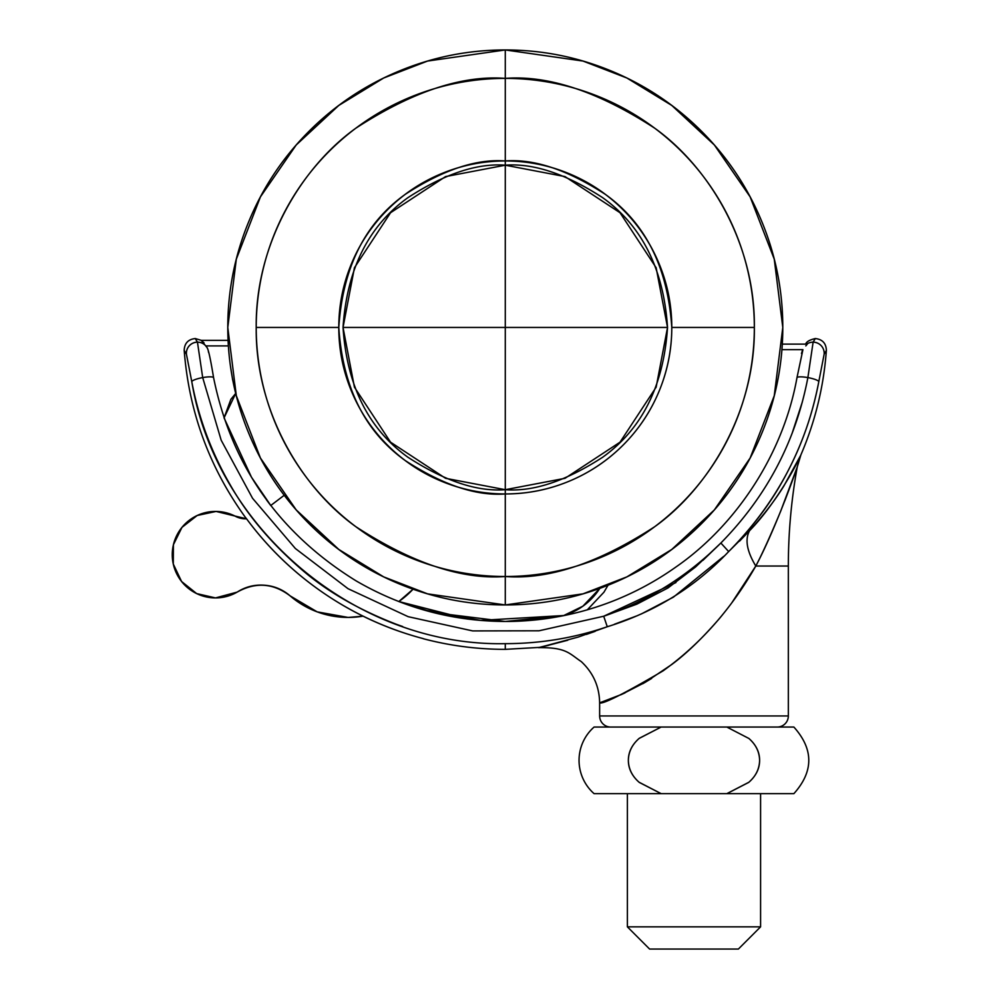 <?xml version="1.0" encoding="UTF-8"?>
<svg xmlns="http://www.w3.org/2000/svg" width="999" height="999" viewBox="0 0 999 999"><rect width="100%" height="100%" fill="white"/><g stroke="black" fill="none" stroke-linecap="round" stroke-linejoin="round"><path stroke-width="1.5" d="M667.532 327.447L505.282 327.447L505.282 489.697L565.009 478.309L620.017 442.182L656.143 387.175L667.532 327.447C663.648 385.801 642.007 429.071 602.634 457.255C565.933 481.043 533.491 491.87 505.282 489.697L505.282 493.956C483.204 493.956 461.963 489.722 441.57 481.281C421.166 472.827 403.171 460.801 387.55 445.179C371.94 429.57 359.915 411.563 351.461 391.171C343.007 370.766 338.786 349.525 338.786 327.447C338.786 305.369 343.007 284.128 351.461 263.736C359.915 243.331 371.94 225.324 387.55 209.715C403.171 194.106 421.166 182.068 441.57 173.626C461.963 165.172 483.204 160.951 505.282 160.951L505.282 165.197C533.491 163.037 565.933 173.851 602.634 197.652C642.007 225.824 663.648 269.093 667.532 327.447L656.143 267.732L620.017 212.725L565.009 176.586L505.282 165.197L445.566 176.586L390.559 212.725L354.433 267.732L343.032 327.447L505.282 327.447L505.282 165.197L505.282 327.447L343.032 327.447L354.433 387.175L390.559 442.182L445.566 478.309L505.282 489.697L505.282 327.447L667.532 327.447M402.684 626.535L396.416 624.313C357.967 609.415 326.099 590.921 300.799 568.806C270.354 542.382 246.716 514.21 229.882 484.278C211.226 451.898 198.526 417.694 191.783 381.668L186.413 354.121A11.101 11.026 -31.7 0 1 197.452 342.145C194.518 337.337 194.518 337.337 197.465 342.158C194.518 337.337 194.518 337.337 197.452 342.145L202.697 377.597L221.179 440.209L252.547 498.276L295.342 548.488L348.014 588.686L408.179 616.683L472.677 630.918L539.023 630.794L603.708 616.233C648.226 600.761 687.275 576.361 720.866 543.019C704.307 559.54 686.138 573.988 666.345 586.363C646.578 598.713 625.699 608.678 603.708 616.233L636.838 604.158L667.981 587.949L695.579 566.957L720.866 543.019C766.733 496.328 795.741 441.196 807.879 377.597A11.101 2.148 -169.4 0 0 796.977 377.722A11.101 2.148 10.6 0 1 807.879 377.597L813.124 342.145C816.046 337.337 816.046 337.337 813.111 342.158A11.101 11.026 -148.3 0 0 806.78 344.106L805.718 344.106L806.78 344.106A11.101 11.026 31.7 0 1 824.163 354.121C827.135 349.2 827.135 349.2 824.163 354.121L818.793 381.668C812.836 413.486 802.222 443.918 786.962 472.952C772.639 500.611 753.209 526.81 728.671 551.56L749.6 530.644C744.755 539.348 746.827 551.136 755.793 566.033C762.249 553.846 770.554 535.539 780.706 511.126L797.264 466.908C791.32 499.687 788.348 532.729 788.336 566.033L788.336 715.946A11.101 11.101 0 0 1 777.234 727.047A11.101 11.101 0 0 0 788.336 715.946L599.637 715.946A11.101 11.101 0 0 0 610.739 727.047A11.101 11.101 0 0 1 599.637 715.946L788.336 715.946L788.336 566.033L755.793 566.033L731.83 602.772M722.24 615.122L719.467 618.493C702.235 638.386 686.301 653.758 671.64 664.585L645.454 682.18L621.865 694.305L599.637 702.846L599.637 715.946L599.637 702.846C602.734 704.495 623.851 693.843 662.999 670.916C700.262 644.13 731.193 609.165 755.793 566.033C774.1 531.843 793.543 477.997 797.264 466.908C793.418 478.359 773.975 532.092 755.793 566.033C746.827 551.136 744.755 539.348 749.6 530.644C763.498 515.322 774.899 500.474 783.803 486.113L800.636 455.432M539.572 647.389L505.282 649.35L505.282 643.656L505.282 649.35C477.497 649.338 450.174 645.791 423.301 638.736L423.301 638.636A321.803 321.803 0 0 1 246.054 518.119L246.054 518.119C267.844 547.739 293.943 572.889 324.35 593.568C354.757 614.248 387.737 629.27 423.301 638.636M206.83 347.252A11.101 11.026 148.3 0 0 186.413 354.121C183.441 349.2 183.441 349.2 186.413 354.133C183.441 349.2 183.441 349.2 186.413 354.121L191.783 381.668A11.101 2.148 -10.6 0 1 202.697 377.597A11.101 2.148 -10.6 0 1 213.599 377.722A11.101 2.148 169.4 0 0 202.697 377.597L197.452 342.145A11.101 11.026 -31.7 0 1 208.504 352.272M467.345 619.03L398.813 601.535L413.062 589.185A88.799 88.799 0 0 1 398.801 601.535L433.379 612.562L505.282 621.478L563.486 615.671M587.325 609.802L603.958 592.182L608.029 585.227M205.994 345.904L228.384 345.904L205.994 345.904M235.702 393.431L230.894 399.288L224.038 417.907L235.702 393.456M266.658 500.087L270.741 505.506L284.228 495.267L270.729 505.519L259.902 490.484M505.282 621.478L563.511 615.659M184.178 350.437C184.465 343.294 188.162 339.335 195.255 338.549L201.348 340.359M801.473 353.521L802.921 349.65L781.917 349.65L802.921 349.65L796.965 377.734C783.466 453.583 736.438 525.237 675.699 567.17C655.169 581.693 633.141 593.431 609.627 602.36C577.497 614.497 544.255 620.866 509.915 621.453C454.957 622.027 403.708 608.503 356.181 580.918C278.908 533.104 231.381 465.372 213.599 377.734C210.514 358.866 208.279 348.738 206.893 347.365L201.261 340.359L204.033 342.882L201.261 340.359L228.072 340.359L201.261 340.359M548.776 645.267L543.019 646.615M540.122 647.277L578.321 637.037L607.267 626.748C574.188 638.024 540.184 643.656 505.282 643.656C540.184 643.656 574.188 638.024 607.267 626.748L603.708 616.233L539.023 630.794L472.677 630.918L408.179 616.683L348.014 588.686L295.342 548.488L252.547 498.276L221.179 440.209L202.697 377.597A11.101 2.148 169.4 0 0 191.783 381.668C215.772 527.435 354.87 646.728 505.282 643.656M608.279 626.348L607.23 626.76M595.179 631.331L586.975 634.203M599.637 702.846C599.35 686.538 593.244 672.802 581.306 661.625C569.03 653.396 566.408 647.315 538.424 647.639L567.719 640.247L544.767 646.216M586.363 634.415L593.731 631.855M614.51 624.213L636.488 615.996M641.296 613.973L673.438 597.127L723.713 556.368M739.572 541.108L749.6 530.644C775.112 504.757 797.402 463.648 800.898 454.857C797.539 463.374 775.274 504.57 749.6 530.644M620.591 694.879L625.012 692.881M642.832 683.703L651.61 678.446M739.385 592.195L755.793 566.033L739.135 592.557M780.956 510.526L796.565 468.918M790.796 484.965L784.814 500.799M788.336 566.033L755.793 566.033M783.291 486.913L781.505 489.685M802.334 401.973L792.082 433.416L802.334 401.973M801.485 353.459L802.334 350.786M805.718 344.106L805.694 344.106C806.38 341.72 809.59 339.872 815.321 338.549L815.321 338.549C822.414 339.335 826.111 343.294 826.385 350.437L826.36 350.474M813.111 342.158C816.046 337.337 816.046 337.337 813.124 342.145L807.879 377.597A11.101 2.148 10.6 0 1 818.793 381.668L824.163 354.121C827.135 349.2 827.135 349.2 824.163 354.133A11.101 11.026 -148.3 0 0 813.124 342.145M818.793 381.668A11.101 2.148 -169.4 0 0 807.879 377.597C795.741 441.196 766.733 496.328 720.866 543.019L728.671 551.56C776.323 503.421 806.368 446.79 818.793 381.668M675.948 582.554L603.708 616.233L607.267 626.748C654.732 612.075 695.192 587.012 728.671 551.56L720.866 543.019L702.909 560.352M568.131 614.098A65.21 65.21 0 0 0 599.837 588.349L582.879 606.193L563.436 615.684M782.304 344.106L807.317 344.106L782.304 344.106M805.806 345.916L807.317 344.106M505.282 160.951C527.36 160.951 548.601 165.172 569.005 173.626C589.398 182.068 607.404 194.106 623.014 209.715C638.636 225.324 650.661 243.331 659.115 263.736C667.557 284.128 671.79 305.369 671.79 327.447C671.79 349.525 667.557 370.766 659.115 391.171C650.661 411.563 638.636 429.57 623.014 445.179C607.404 460.801 589.398 472.827 569.005 481.281C548.601 489.722 527.36 493.956 505.282 493.956L505.282 489.697C477.085 491.87 444.63 481.043 407.942 457.255C368.556 429.071 346.928 385.801 343.032 327.447C346.928 269.093 368.556 225.824 407.942 197.652C444.63 173.851 477.085 163.037 505.282 165.197L505.282 160.951A166.496 166.496 0 0 1 671.79 327.447L754.345 327.447A249.063 249.063 0 0 0 505.282 78.384L505.282 49.95L427.584 61.051L383.691 78.009L338.786 105.444L296.216 144.98L260.439 196.865L236.326 259.141L227.784 327.447L236.326 395.754L260.439 458.042L296.216 509.915L338.786 549.45L383.691 576.885L427.584 593.856L505.282 604.944L505.282 493.956A166.496 166.496 0 0 1 338.786 327.447L256.219 327.447A249.063 249.063 0 0 0 505.282 576.51C462 579.845 412.187 563.236 355.844 526.698C302.36 488.486 255.232 412 256.219 327.447C255.232 242.894 302.36 166.421 355.844 128.197C412.187 91.671 462 75.062 505.282 78.384L505.282 160.951C534.228 158.729 567.532 169.83 605.182 194.256C645.591 223.164 667.794 267.57 671.79 327.447A166.496 166.496 0 0 1 505.282 493.956L505.282 576.51A249.063 249.063 0 0 0 754.345 327.447L671.79 327.447C671.79 305.369 667.557 284.128 659.115 263.736C650.661 243.331 638.636 225.324 623.014 209.715C607.404 194.106 589.398 182.068 569.005 173.626C548.601 165.172 527.36 160.951 505.282 160.951C483.204 160.951 461.963 165.172 441.57 173.626C421.166 182.068 403.171 194.106 387.55 209.715C371.94 225.324 359.915 243.331 351.461 263.736C343.007 284.128 338.786 305.369 338.786 327.447C338.786 349.525 343.007 370.766 351.461 391.171C359.915 411.563 371.94 429.57 387.55 445.179C403.171 460.801 421.166 472.827 441.57 481.281C461.963 489.722 483.204 493.956 505.282 493.956A166.496 166.496 0 0 0 671.79 327.447C671.79 349.525 667.557 370.766 659.115 391.171C650.661 411.563 638.636 429.57 623.014 445.179C607.404 460.801 589.398 472.827 569.005 481.281C548.601 489.722 527.36 493.956 505.282 493.956C476.348 496.166 443.044 485.077 405.382 460.651C364.972 431.73 342.782 387.337 338.786 327.447C342.782 267.57 364.972 223.164 405.382 194.256C443.044 169.83 476.348 158.729 505.282 160.951L505.282 78.384A249.063 249.063 0 0 0 256.219 327.447L338.786 327.447A166.496 166.496 0 0 1 505.282 160.951M363.124 616.146A88.799 88.799 0 0 1 290.11 595.866L317.17 611.863L348.114 617.432L363.087 616.171M215.497 597.914A43.244 43.244 0 0 1 173.414 544.73A43.244 43.244 0 0 1 234.865 516.008L216.084 511.438L197.19 515.496L181.955 527.385L173.414 544.73L173.289 564.048L181.581 581.505L196.666 593.593L215.497 597.914L237.138 592.12A43.244 43.244 0 0 1 215.497 597.914A43.244 43.244 0 0 0 237.138 592.12C255.607 581.818 273.264 583.066 290.11 595.866L317.17 611.863L348.114 617.432M246.566 518.818L234.865 516.008A22.203 22.203 0 0 0 246.566 518.818M264.248 585.202C274.038 585.889 282.667 589.447 290.11 595.866C282.667 589.447 274.038 585.889 264.248 585.202C254.445 584.502 245.404 586.813 237.138 592.12M230.469 366.258L232.692 380.132M346.178 554.87L342.257 552.072M627.384 926.847L760.589 926.847L760.589 793.656L760.589 926.847L627.384 926.847L649.587 949.05L738.386 949.05L760.589 926.847L738.386 949.05L649.587 949.05L627.384 926.847L627.384 793.656L627.384 926.847M639.31 782.429L661.151 793.656L639.085 782.242M661.151 793.656L594.08 793.656A44.406 44.406 0 0 1 594.08 727.047A44.406 44.406 0 0 0 594.08 793.656L793.88 793.656L661.151 793.656L639.048 782.217C632.105 776.086 628.533 768.793 628.359 760.351C628.533 751.885 632.117 744.58 639.098 738.448L661.151 727.047L726.822 727.047L748.9 738.473C755.818 744.505 759.39 751.797 759.615 760.339L759.615 760.339C759.39 768.905 755.818 776.198 748.888 782.242L726.822 793.656L748.888 782.242C756.043 775.886 759.615 768.593 759.615 760.339C759.615 752.11 756.043 744.817 748.9 738.473L726.822 727.047L793.88 727.047L594.08 727.047L661.151 727.047L639.323 738.261M726.935 793.618L748.688 782.417M639.048 782.217C631.917 775.873 628.359 768.581 628.359 760.351C628.359 752.097 631.942 744.792 639.098 738.448L639.048 738.486M639.098 738.448L661.151 727.047M505.282 604.944L427.584 593.856L383.691 576.885L338.786 549.45L296.216 509.915L260.439 458.042L236.326 395.754L227.784 327.447L236.326 259.141L260.439 196.865L296.216 144.98L338.786 105.444L383.691 78.009L427.584 61.051L505.282 49.95L582.991 61.051L626.885 78.009L671.79 105.444L714.36 144.98L750.137 196.865L774.25 259.141L782.791 327.447L774.25 395.754L750.137 458.042L714.36 509.915L671.79 549.45L626.885 576.885L582.991 593.856L505.282 604.944C468.494 604.944 433.091 597.914 399.088 583.828C365.097 569.742 335.09 549.687 309.066 523.676C283.042 497.652 262.987 467.644 248.913 433.641C234.827 399.65 227.784 364.248 227.784 327.447C227.784 290.647 234.827 255.257 248.913 221.254C262.987 187.263 283.042 157.243 309.066 131.231C335.09 105.207 365.097 85.152 399.088 71.079C433.091 56.993 468.494 49.95 505.282 49.95C542.082 49.95 577.484 56.993 611.475 71.079C645.479 85.152 675.486 105.207 701.51 131.231C727.534 157.243 747.577 187.263 761.663 221.254C775.748 255.257 782.791 290.647 782.791 327.447C782.791 364.248 775.748 399.65 761.663 433.641C747.577 467.644 727.534 497.652 701.51 523.676C675.486 549.687 645.479 569.742 611.475 583.828C577.484 597.914 542.082 604.944 505.282 604.944L582.991 593.856L626.885 576.885L671.79 549.45L714.36 509.915L750.137 458.042L774.25 395.754L782.791 327.447L774.25 259.141L750.137 196.865L714.36 144.98L671.79 105.444L626.885 78.009L582.991 61.051L505.282 49.95L505.282 78.384C548.576 75.062 598.389 91.671 654.72 128.197C708.216 166.421 755.344 242.894 754.345 327.447C755.344 412 708.216 488.486 654.72 526.698C598.389 563.236 548.576 579.845 505.282 576.51L505.282 604.944M184.203 350.424C188.973 412.162 209.565 468.081 245.979 518.181M797.264 466.908L800.898 454.857C815.246 421.466 823.725 386.65 826.36 350.412M224.038 417.832L251.486 477.222L270.766 505.482M398.851 601.498L423.726 609.889L480.531 620.391L563.96 615.521M793.88 727.047C813.748 749.25 813.748 771.453 793.88 793.656"/></g></svg>
